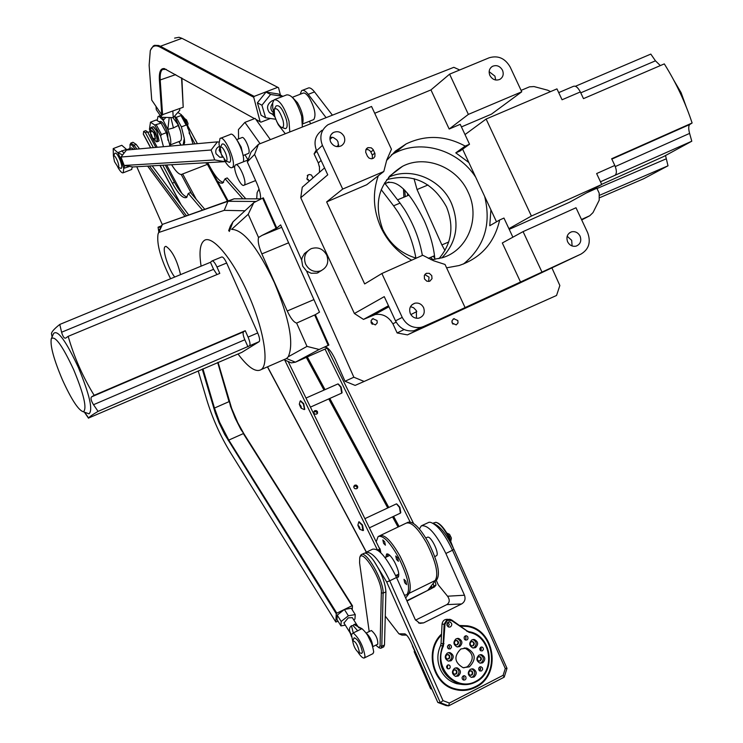 <?xml version="1.0" encoding="UTF-8"?>
<svg xmlns="http://www.w3.org/2000/svg" width="743" height="743" viewBox="0 0 743 743"><rect width="100%" height="100%" fill="white"/><g stroke="black" fill="none" stroke-linecap="round" stroke-linejoin="round"><path stroke-width="1.11" d="M441.844 257.895C456.685 242.394 459.833 224.08 451.298 202.95C440.729 179.026 410.795 166.618 388.561 177.28C411.009 166.506 441.268 179.295 451.595 203.61C459.759 224.544 456.508 242.636 441.844 257.895M416.219 258.165C401.127 253.651 389.973 244.085 382.775 229.466C372.772 201.706 379.394 180.633 402.632 166.246C425.433 154.395 457.047 167.036 468.081 192.066C480.656 217.495 468.136 250.103 442.41 257.719L431.33 259.781M496.5 221.813L490.9 209.805L489.767 225.733L499.658 219.984C494.392 242.961 480.842 258.155 459.025 265.548L446.599 267.824M411.659 260.199C398.007 252.694 387.762 241.781 380.918 227.451C373.209 210.065 372.336 192.836 378.298 175.775M463.437 264.044C484.343 246.852 491.42 224.321 484.668 196.44M410.359 313.676C412.291 317.205 415.133 318.691 418.894 318.143C423.686 316.323 425.256 312.822 423.594 307.63C421.606 304.036 418.708 302.559 414.891 303.2C410.21 305.076 408.696 308.568 410.359 313.676M416.451 318.255L416.386 310.676L413.647 307.76L410.489 306.655M567.624 241.819C569.602 245.366 572.416 246.806 576.076 246.137C580.376 244.308 581.704 240.973 580.079 236.125C578.073 232.531 575.221 231.11 571.516 231.835C567.308 233.701 566.008 237.026 567.624 241.819M572.101 245.952L571.683 240.333L567.178 236.218M424.448 278.922L426.909 281.235L429.825 281.198L432.017 278.653L431.748 275.625L429.259 273.303L426.324 273.368L424.327 275.43L424.448 278.922M428.646 281.486L429.036 277.13L424.81 274.585M489.888 75.47C492.395 79.659 495.73 80.959 499.881 79.371C503.104 77.235 503.977 74.179 502.491 70.213C499.937 65.978 496.565 64.697 492.386 66.368C489.247 68.523 488.411 71.56 489.888 75.47M495.655 80.012L494.94 76.157L489.145 71.662M330.654 141.95C333.319 146.343 336.876 147.625 341.325 145.795C344.641 143.51 345.551 140.371 344.055 136.359C341.334 131.91 337.721 130.657 333.236 132.598C330.031 134.901 329.177 138.022 330.654 141.95M338.557 146.659L337.991 141.774L336.858 139.981L333.44 137.557L330.059 137.13M686.179 106.751L681.099 92.671L673.92 80.467M391.199 320.911L390.762 320.781C386.62 315.719 381.456 313.639 375.28 314.53L363.485 319.406L354.392 313.518L310.537 218.832M344.631 292.436L344.093 291.888M319.499 172.292L319.434 166.228M417.278 329.651L580.942 254.115L513.877 285.851L407.452 334.879L439.902 319.23L414.055 330.719C405.873 331.815 399.688 328.536 395.499 320.855L384.261 296.643L354.392 313.518M475.65 177.103C458.125 149.9 421.03 138.802 394.282 153.29L391.338 154.934M407.452 334.879L397.143 332.957L392.898 323.799L390.762 320.781M332.576 133.053L331.74 133.814M342.699 189.075L383.806 171.503L386.75 159.996L391.459 149.278L371.546 106.472L327.979 124.722C321.022 129.858 319.174 136.749 322.434 145.387L342.699 189.075L326.641 201.92L364.664 283.937L381.874 273.508L402.232 317.391L395.499 320.855M449.599 74.161L468.369 114.394L521.753 91.798L510.162 67.009C505.064 58.251 498.07 55.177 489.154 57.787L449.599 74.161L430.949 89.912L374.713 113.28M319.267 166.599L318.32 162.977L314.094 153.875L316.286 150.049M310.602 219.584L300.757 197.722L327.756 174.819L316.583 150.718C313.36 142.173 315.19 135.356 322.081 130.266M386.583 160.507L395.434 151.098L406.105 143.938C425.553 134.641 445.252 135.365 465.202 146.092L455.784 152.854L468.852 162.522L462.629 149.176M397.143 332.957L404.09 329.52M388.487 305.754L363.485 319.406M541.963 272.068L523.081 231.621L576.001 207.752L587.657 232.661C591.112 242.199 588.874 249.351 580.942 254.115M520.648 282.294L502.314 242.97L523.081 231.621M512.884 237.193L503.958 218.061L499.658 219.984M465.202 146.092L469.52 144.235L460.233 124.332L449.181 129.022L430.949 89.912M383.806 171.503L366.698 184.756L326.641 201.92M465.044 307.491L445.029 264.452L433.596 260.756L422.739 255.258L381.874 273.508M424.244 326.288L420.984 327.366C412.718 328.471 406.467 325.146 402.232 317.391M581.704 219.947L589.803 215.721L581.49 219.491M521.094 90.386L529.499 86.838L534.013 86.559L547.74 90.219L550.544 91.612M314.094 153.875L316.871 151.349M329.948 139.443L332.362 137.251M367.423 156.206L369.03 158.083L371.333 158.816L373.525 158.185L374.881 156.55L374.964 153.504L373.116 149.538L371.286 147.838L367.989 147.625L365.881 149.668L365.686 152.25L367.423 156.206M468.369 114.394L449.181 129.022M300.757 197.722L302.252 187.236L324.552 167.909M589.803 215.721L593.007 212.6L599.22 200.164L599.192 193.171L596.88 188.239L586.468 192.911M465.016 134.576L486.117 119.038L531.403 216.037L601.746 184.478L569.565 202.235L509.224 229.346M490.9 209.805L468.852 162.522M521.753 91.798L491.457 114.153L461.44 126.914M469.52 144.235L460.056 151.024L455.784 152.854M372.345 158.705L372.327 155.101L370.451 151.266L368.417 149.696L365.937 149.538M592.18 189.762L593.081 189.948M531.403 216.037L508.909 228.668M558.708 92.615L573.317 86.383C575.584 85.501 577.924 87.358 580.339 91.946L562.061 99.766L556.962 88.881L486.117 119.038M580.339 91.946L583.478 98.633L664.298 63.889C675.991 82.51 685.26 102.218 692.114 123.004L611.656 158.751L614.805 165.457L596.629 173.565L601.746 184.478M575.398 86.281L650.812 54.09L655.456 60.815L660.332 65.588M692.114 123.004L689.69 124.527C688.445 125.929 688.408 128.883 689.597 133.406L691.789 141.216L663.75 156.494L601.672 184.338M691.789 141.216L615.055 175.264C616.876 173.509 616.792 170.249 614.805 165.457M438.946 258.675C451.725 243.611 454.252 226.346 446.515 206.898C432.667 181.961 412.727 172.887 386.704 179.657M308.893 180.837L308.113 179.277L307.463 179.843M313.063 177.865L311.466 175.06L309.59 174.503L308.113 174.902L306.896 178.961L309.459 180.995M452.19 323.066L456.202 324.905L458.013 322.964L457.846 320.558L453.815 318.728L452.023 320.67L452.19 323.066M452.97 324.171L451.893 321.868M372.206 322.546L372.141 324.292L372.717 323.985L372.438 322.982L371.881 322.109L371.045 322.555M371.231 323.075L375.41 324.905L377.212 322.936L377.045 320.539L372.837 318.71L371.063 320.688L371.231 323.075M305.587 264.127C303.246 257.189 305.122 252.044 311.206 248.664C317.948 246.592 323.14 248.784 326.781 255.22C329.149 262.372 327.134 267.582 320.725 270.861C314.131 272.635 309.079 270.396 305.587 264.127M307.667 251.097L304.509 253.502L302.141 257.691L301.677 260.096L302.707 266.18L306.562 271.065L311.178 273.266L316.992 273.127L321.431 270.563M248.088 153.578L248.571 153.327C251.171 151.21 244.289 135.319 241.791 137.659L236.766 139.619M244.233 185.072L244.113 185.174C240.973 188.1 232.095 167.769 235.336 165.085L235.485 164.955C238.614 161.965 247.577 182.546 244.233 185.072M434.878 259.428C433.94 247.623 430.383 234.686 424.197 220.615C409.904 191.796 397.301 179.267 386.388 183.029L385.301 183.911M430.782 259.53L429.408 257.905M551.817 267.684L559.85 285.516L556.553 295.473L364.135 381.456L353.863 377.221L345.003 381.243L335.325 359.51C331.146 350.863 327.598 346.786 324.672 347.269L328.88 345.031L319.174 349.479L295.398 362.194L291.302 362.881L284.123 359.742M201.102 266.161C199.031 252.704 199.941 244.271 203.842 240.834C211.449 233.739 232.531 258.35 247.995 293.671C263.728 328.564 269.625 364.516 261.137 369.605C255.843 372.717 248.143 367.516 238.029 354.002M319.174 349.479L306.998 346.396L288.228 356.789C294.126 343.814 289.501 319.072 274.353 282.572C257.57 247.308 243.314 229.578 231.602 229.383L248.218 214.281L253.8 202.635L263.319 197.833L276.786 228.073L276.09 228.361L262.623 198.121M62.412 379.784C53.802 359.463 50.087 345.801 51.258 338.789C54.861 335.139 62.301 345.374 73.585 369.494C83.885 394.375 87.172 408.483 83.439 411.798C78.563 410.47 71.551 399.799 62.412 379.784M51.434 338.399L53.598 333.514C57.592 329.409 65.821 340.647 78.266 367.218C89.615 394.663 93.191 410.201 89.002 413.823L86.745 413.006M353.863 377.221L306.562 271.065M301.677 260.096L254.589 154.433L258.434 144.337L453.824 67.316L459.703 69.972M260.505 199.198C260.914 195.279 259.716 190.022 256.911 183.456L247.308 161.89L254.589 154.433M328.88 345.031L315.348 314.661L319.509 312.144L280.631 224.888L276.786 228.073M364.135 381.456L355.126 385.403L345.003 381.243M258.434 144.337L251.106 151.944L247.308 161.89M228.649 230.72L230.358 226.113L233.005 221.832L253.8 202.635M281.708 227.312L261.935 235.447L276.09 228.361M315.348 314.661L296.624 323.084C293.782 322.286 290.652 318.264 287.244 311.001L261.852 253.911C258.713 246.472 257.617 241.001 258.545 237.5L248.218 214.281M328.183 345.337L314.651 314.958M286.519 358.535L295.398 362.194L327.496 347.984M238.568 138.922L238.457 129.561L244.893 122.381L260.087 143.687M235.94 164.779L248.041 159.977L244.986 154.804M414.018 178.626L417.037 189.539L441.871 244.921L444.983 250.53M403.886 197.211L403.505 188.963M261.935 235.447L258.545 237.5M306.998 346.396L296.624 323.084M244.893 122.381L255.128 118.397L270.378 139.628M237.584 140.966L241.169 147.105L242.747 154.024M284.383 359.463L286.584 358.507L288.228 356.789M212.238 260.877L221.6 257.022C222.872 256.614 224.553 258.61 226.652 263.013L257.719 332.966C259.595 337.508 260.087 340.405 259.186 341.641L241.846 352.349M241.995 352.284L88.612 418.021C89.318 416.888 92.466 414.678 98.067 411.381L259.14 341.669M257.719 332.966L248.078 337.099C249.964 341.659 250.465 344.548 249.583 345.774L249.537 345.811M248.078 337.099L245.246 330.709L94.157 395.322C82.789 376.785 74.124 357.114 68.18 336.338L219.798 273.396L216.975 267.016L226.652 263.013M217.002 274.557L213.575 269.328L210.455 262.298L211.941 260.997C213.195 260.607 214.876 262.613 216.975 267.016M210.455 262.298L59.784 324.44C54.527 328.573 51.75 331.629 51.453 333.598L52.084 336.923M232.717 356.287L232.057 356.287M599.842 195.177L668.013 165.8L643.735 178.71L599.963 197.592M84.358 412.133L88.519 418.207M98.067 411.381L93.507 404.712C91.101 400.774 90.442 398.164 91.547 396.873L94.157 395.322M68.18 336.338L65.681 338.093C64.214 338.567 62.858 336.616 61.595 332.232L59.784 324.44M245.246 330.709L243.49 331.87C242.673 333.013 243.128 335.632 244.828 339.746L247.958 346.795M91.547 396.873L243.463 331.889L91.584 396.846M665.524 155.556L668.013 165.8M422.358 255.425C419.591 239.478 413.61 224.117 404.424 209.331L400.059 203.108L393.586 205.802L397.942 212.034C407.09 226.801 413.08 242.153 415.904 258.072M292.891 97.862L297.506 102.757C302.132 111.032 303.868 117.831 302.717 123.143M313.082 119.837L313.769 119.567C316.258 115.286 314.828 108.125 309.45 98.104C306.701 93.962 304.472 92.355 302.754 93.265L292.38 97.287M300.126 94.277L301.658 90.618C303.32 89.643 305.522 90.887 308.252 94.342L326.103 117.663M381.215 189.641L393.586 205.802M310.695 123.737L309.376 121.295M308.252 94.342L314.521 91.909L332.418 115.174M384.53 182.917L400.059 203.108M314.521 91.909C311.781 88.454 309.571 87.219 307.899 88.203L302.512 90.293M432.742 259.678L430.773 257.31M405.26 196.644L404.768 190.217M407.48 193.189L407.731 195.623M433.225 256.261L434.776 258.127M159.16 231.157L159.021 229.438L159.661 229.847M180.549 274.631C177.001 259.976 172.153 250.558 166.023 246.379L165.187 246.592C161.76 248.329 168.141 268.697 174.689 277.046M256.697 198.836L257.124 192.641L259.019 189.01M158.11 233.869L160.952 226.485L162.494 224.358L234.156 198.799L260.552 198.845M158.826 232.03L158.073 227.2L160.655 227.265M256.084 201.464L227.943 201.297L234.156 198.799M170.602 278.736C160.72 259.028 156.532 244.141 158.045 234.054L162.494 224.358L227.943 201.297L224.228 210.353L244.986 210.771M159.299 232.308L224.228 210.353M126.691 149.77L131.567 147.894L133.656 149.399M184.803 216.222L147.625 166.107M135.124 149.259L133.09 146.52L134.028 145.219L136.916 149.102M129.83 148.563L130.229 144.579L131.567 144.876L133.09 146.52M136.777 166.729L162.253 224.525M149.473 165.995L186.372 215.665M129.876 145.043L130.824 143.093L134.028 145.219L136.173 144.393L132.96 142.266L131.186 142.953M188.638 214.866L152.148 165.847M139.517 148.869L136.173 144.393M504.181 677.17L503.122 675.303L449.366 703.045L448.651 705.85L440.339 702.702L437.813 702.441L446.088 705.571L448.651 705.85L504.181 677.17L507.005 668.366L453.88 549.263C446.812 534.458 440.06 525.914 433.633 523.611M421.94 525.552L428.99 522.283L430.513 522.32C437.488 524.809 444.816 534.115 452.515 550.229L453.88 549.263M425.832 537.988L427.643 537.161C431.302 536.056 439.865 554.232 436.42 555.773L436.225 555.875M463.808 626.07L459.546 625.467M441.537 634.067C424.197 650.097 432.435 684.266 454.985 689.448C462.109 691.315 468.982 690.6 475.576 687.294C501.831 675.322 495.33 629.33 467.05 625.792L459.434 625.476M447.258 625.931L447.425 622.792M360.104 556.47L361.172 554.715C366.039 549.959 384.001 581.342 383.1 593.193L381.791 646.345L381.14 648.147L379.664 647.98M383.667 646.893L384.493 644.989L385.264 616.114L398.963 633.835L401.917 635.098L406.57 635.098M460.27 626.07L466.985 626.451C494.671 629.943 501.014 674.978 475.306 686.69C468.852 689.922 462.137 690.628 455.171 688.807C433.345 683.792 425.052 650.979 441.481 635.042M453.843 689.105L458.143 689.458M384.493 644.989L381.791 646.345L380.072 645.927L378.846 647.664L375.8 645.156M366.253 632.98L371.398 630.501C375.809 634.401 377.946 638.952 377.806 644.162L377.704 644.209M507.005 668.366L505.286 668.551L452.515 550.229L445.865 553.47C436.16 533.799 427.968 524.604 421.29 525.868L419.405 528.979M503.122 675.303L505.286 668.551M436.271 580.339L438.296 584.88L447.546 596.211C450.007 599.824 449.747 602.629 446.784 604.626L415.532 620.154M449.366 703.045L442.995 700.621L389.731 580.803L396.53 577.487L415.281 619.653L419.888 623.396L423.603 622.875L461.598 603.957C464.802 601.914 465.759 599.007 464.477 595.227L445.865 553.47M412.467 645.398L412.671 645.862M435.444 697.11L412.346 645.853M437.813 702.441L411.055 642.24C408.752 637.373 406.635 634.578 404.712 633.844L398.963 633.835M396.53 577.487C386.824 557.594 378.856 548.158 372.633 549.188L366.522 552.114M365.222 553.08L365.928 552.402C372.085 551.408 380.026 560.872 389.731 580.803L386.685 581.973L440.339 702.702L442.995 700.621M458.069 690.117L462.378 689.81M386.685 581.973L373.618 560.556C381.178 572.091 385.283 582.512 385.914 591.818L385.264 616.114M373.618 560.556C369.299 554.696 366.085 552.3 363.977 553.368L361.6 554.51M380.072 645.927L381.326 592.775L383.1 593.193L385.914 591.818M369.197 631.522L359.584 562.813L359.742 557.649C362.259 547.842 382.208 580.116 381.326 592.775M366.475 633.315C370.098 636.853 372.187 641.163 372.735 646.243M414.529 650.775L414.157 651.648L414.993 651.815M430.318 687.925L414.26 651.787M414.157 651.648L414.418 652.159M430.587 688.612L431.507 689.151M168.689 117.496L171.364 117.57M162.624 117.329L163.2 120.31L165.865 117.422M272.375 114.023L269.523 112.676C266.198 108.004 267.108 104.02 272.235 100.714L273.517 100.37M274.371 115.202L272.467 114.273L273.712 112.871C270.368 110.215 270.006 107.02 272.616 103.277M169.608 145.229L169.859 145.089C171.206 143.808 171.085 140.223 169.497 134.353L167.834 129.421L169.2 117.682M179.973 141.17L180.484 140.966C181.859 139.675 181.766 136.09 180.205 130.22L178.552 125.298L173.425 127.945L167.834 129.421L163.2 120.31L158.946 116.298L160.479 115.862M289.798 131.975L288.981 121.128C284.263 106.537 279.312 99.413 274.121 99.748L272.672 102.803L272.783 108.274L275.068 117.31M302.382 127.016L301.63 116.168C296.949 101.605 291.98 94.5 286.714 94.872L275.012 99.404M254.505 118.639L164.222 68.579C160.534 68.217 158.928 72.099 159.401 80.235L161.807 114.933L151.739 100.101L149.139 65.3L150.29 50.691C152.101 45.899 155.324 44.691 159.977 47.069L253.725 97.268L260.134 121.778L255.824 119.372M159.977 47.069L160.386 46.27L158.612 45.49L154.535 45.323L153.281 45.982L150.588 49.948M161.807 114.933L183.205 107.252L181.877 78.071M166.311 69.378L162.568 69.452C160.637 70.957 159.856 74.616 160.228 80.42L162.615 115.119M260.134 121.778L260.923 122.177L270.406 118.481M266.022 92.095L270.591 94.472L282.879 96.339L278.272 93.952L266.022 92.095L257.403 102.794L261.099 115.286L265.623 117.784L275.764 119.252M253.725 97.268L254.171 96.386L277.761 87.302L278.541 87.711L280.417 95.067M174.605 38.116L179.017 37.28L181.924 38.32L160.386 46.27L254.171 96.386M156.03 106.425L156.271 109.648L161.454 117.301L161.231 114.078M172.84 111.218L173.249 117.626L161.454 117.301M179.676 108.599L179.778 110.298L173.249 117.626M181.561 77.894L183.205 107.252M257.403 102.794L261.926 105.227L265.623 117.784M270.591 94.472L261.926 105.227M181.924 38.32L277.761 87.302M157.126 120.505L158.036 116.484L160.367 115.704M174.559 116.149L178.552 125.298L172.896 117.617M276.48 120.933L278.346 124.843L285.303 133.749M159.42 122.01L159.736 121.564C162.011 120.737 164.64 124.61 167.63 133.164L167.983 140.232M274.251 109.286L276.043 106.008C279.359 104.475 282.804 109.054 286.399 119.734C287.634 125.075 287.346 128.037 285.526 128.623L284.42 128.409M180.438 131.065L175.942 119.577M282.972 120.236C284.067 125.065 283.705 127.508 281.885 127.564C279.062 126.301 276.628 122.344 274.594 115.685L274.232 109.332C276.814 107.224 279.721 110.865 282.972 120.236M343.972 623.033L348.235 617.879L352.34 617.665L357.903 626.516M349.674 632.154L351.411 634.596C348.82 630.723 348.848 627.77 351.485 625.755L353.046 625.541L353.965 624.538C355.581 623.6 357.142 624.64 358.618 627.659L361.934 628.662L353.965 624.538M351.485 625.755L353.241 632.952L361.934 628.662C368.259 634.373 372.187 642.156 373.71 652.029L372.856 653.701M352.749 641.33L351.411 634.596L353.241 632.952C359.519 638.701 363.438 646.503 365.008 656.366L364.358 657.936C363.002 658.502 360.903 656.636 358.052 652.317M198.214 370.887L206.693 399.567C212.405 418.244 220.234 435.751 230.172 452.106L335.845 622.04L336.254 613.737L224.618 434.311L218.944 422.47L215.21 412.746L202.263 369.141M213.724 408.074L214.467 408.046L202.932 368.853M217.68 362.491L229.039 401.647L214.467 408.046L219.603 422.219L228.788 440.088L228.277 440.645M336.254 613.737L336.811 613.17L228.788 440.088L243.332 433.596L351.959 605.777L344.39 609.464L337.238 615.139L337.016 619.588L340.953 625.912L345.291 625.132M338.046 621.241L335.845 622.04M336.811 613.17L344.39 609.464L348.365 615.789L341.186 621.473L340.953 625.912M229.327 401.22L230.479 406.235L235.178 418.179L240.918 429.547L243.862 433.689L237.816 422.804L231.63 408.279L218.061 362.324M337.238 615.139L341.186 621.473M352.228 609.789L352.479 605.814L243.862 433.689M353.789 619.959L354.959 619.03L355.247 614.582L351.281 608.276L344.399 609.464M351.959 605.777L352.479 605.814M355.247 614.582L348.365 615.789M361.507 653.366L362.473 652.308C360.643 643.958 357.857 639.11 354.132 637.773L352.823 640.865C355.516 641.274 357.68 644.905 359.296 651.778L358.581 652.595C355.563 650.06 353.622 646.289 352.749 641.274L352.823 640.865M372.336 645.008L367.191 634.392M219.371 146.408C216.278 147.848 215.173 150.29 216.055 153.745L219.752 157.228L222.584 157.2M220.857 152.984L219.166 150.346L219.724 148.052M121.898 159.429L121.508 160.46L122.614 161.315M117.84 167.259C120.245 171.503 122.047 173.333 123.254 172.757L123.709 168.364L121.508 160.46L117.775 152.659L122.604 154.962M131.446 169.562L132.486 166.896M129.579 166.395L123.709 168.364L124.861 165.587M124.183 165.475L214.736 159.94L224.702 161.677L132.839 166.952L124.183 165.475L120.988 157.014L211.086 150.012L217.43 141.857L218.897 142.117M214.736 159.94L211.086 150.012M120.988 157.014L126.477 150.04L217.43 141.857M222.463 156.959L221.135 153.838M224.117 159.624L225.872 162.671C228.593 166.757 230.72 168.373 232.243 167.528C237.463 164.714 224.562 134.158 219.984 138.495L218.99 143.901L220.123 149.566M126.486 150.04L126.412 149.324L126.83 150.012M220.216 147.653C221.498 146.027 223.374 148.098 225.844 153.875C227.367 158.547 227.395 160.962 225.909 161.12L221.265 154.191L220.216 147.653L221.943 144.207C223.81 142.981 226.197 145.851 229.113 152.817C230.962 158.352 231.119 161.519 229.596 162.318L228.835 162.178M243.314 161.853C245.589 154.609 234.045 130.657 230.163 134.529L220.643 138.244M113.586 148.451L121.796 145.294L126.412 149.324L117.775 152.659L113.196 148.6L113.41 156.123M113.438 156.03L114.877 153.272C116.149 152.529 117.951 154.953 120.282 160.544C121.898 165.141 122.196 167.751 121.174 168.382L120.747 168.308M242.181 151.869L241.131 147.857L238.642 142.935M117.635 161.417C118.954 165.234 119.121 167.221 118.146 167.398L114.496 161.64L113.428 156.067C114.292 155.055 115.694 156.838 117.635 161.417M480.767 647.227L479.802 648.574L479.987 649.949L480.962 650.868L482.458 650.794L483.424 649.438L483.229 648.063L482.253 647.144L480.767 647.227M465.137 636.008L464.171 637.122L464.282 639.017L465.359 640.029L466.994 639.937L467.96 638.822L467.849 636.927L466.762 635.924L465.137 636.008M448.531 644.887L447.453 646.364L447.648 647.887L448.716 648.908L450.388 648.834L451.465 647.339L451.27 645.825L450.193 644.803L448.531 644.887M463.158 675.954L462.09 677.412L462.257 678.916L463.613 680.077L465.016 679.901L465.972 678.805L465.917 676.929L464.886 675.898L463.158 675.954M463 679.799L464.161 677.904L463.195 675.935M479.727 666.973L478.771 668.078L478.845 669.945L479.885 670.975L481.585 670.91L482.644 669.434L482.458 667.929L481.074 666.787L479.727 666.973M460.864 648.964C453.611 656.236 454.354 662.477 463.093 667.688L469.297 666.87C476.569 659.422 475.734 653.171 466.799 648.1L460.864 648.964M463.734 667.818L467.319 666.777C474.573 659.347 473.746 653.116 464.821 648.063L464.18 647.952M479.012 655.075C475.882 658.252 476.226 660.954 480.034 663.174L482.662 662.821C485.792 659.608 485.439 656.905 481.594 654.704L479.012 655.075M479.978 663.165L481.185 662.756C484.297 659.589 483.962 656.896 480.164 654.676M470.421 669.257C467.301 672.396 467.607 675.099 471.35 677.365L474.08 677.022C477.21 673.855 476.876 671.143 473.096 668.904L470.421 669.257M471.313 677.356L472.613 676.929C475.724 673.79 475.418 671.096 471.675 668.839M454.605 668.245C451.465 671.384 451.763 674.087 455.505 676.371L458.264 676.028C461.403 672.861 461.087 670.149 457.307 667.892L454.605 668.245M455.505 676.371L456.834 675.944C459.963 672.786 459.648 670.075 455.877 667.827L457.307 667.892M447.416 652.986C444.258 656.162 444.583 658.874 448.4 661.121L451.075 660.768C454.242 657.564 453.899 654.852 450.044 652.623L447.416 652.986M448.419 661.131L449.664 660.713C452.821 657.518 452.478 654.806 448.633 652.586L450.044 652.623M456.081 638.822C452.924 642.026 453.276 644.738 457.159 646.949L459.741 646.577C462.908 643.327 462.536 640.624 458.617 638.441L456.081 638.822M457.159 646.949L458.301 646.549C461.468 643.317 461.097 640.605 457.186 638.432L458.617 638.441M471.861 639.89C468.712 643.104 469.074 645.806 472.957 648.007L475.511 647.627C478.659 644.385 478.278 641.683 474.359 639.509L471.861 639.89M472.919 647.998L474.043 647.608C477.182 644.385 476.82 641.692 472.938 639.509M448.224 622.123C446.255 624.129 446.497 625.792 448.948 627.129L450.472 626.888C452.431 624.872 452.19 623.201 449.729 621.882L448.224 622.123M447.592 665.078L446.617 666.415L446.775 667.781L448.02 668.839L449.283 668.672L450.165 667.669L450.1 665.969L449.153 665.022L447.592 665.078M451.716 620.637L469.056 632.358C491.039 636.008 496.101 670.864 476.049 681.201C456.397 692.569 432.807 667.242 443.404 646.057L445.001 624.204L447.379 620.331L451.716 620.637L451.846 620.089L449.868 619.263L446.887 619.736L444.165 624.157L443.153 643.652L442.633 645.751L440.515 645.713C436.986 653.691 436.986 661.707 440.534 669.759C444.082 676.929 449.506 681.582 456.787 683.699L462.174 684.47M443.404 646.057L442.633 645.751C436.847 663.936 442.289 676.641 458.96 683.857C464.932 685.362 470.644 684.674 476.105 681.786C497.011 671.672 491.662 634.866 468.935 631.708L467.059 630.9L466.938 631.448M471.276 641.72C469.622 643.401 469.817 644.813 471.851 645.955L473.18 645.76C474.823 644.07 474.628 642.658 472.585 641.525L471.276 641.72M471.944 645.973L472.641 645.751C474.294 644.07 474.099 642.658 472.056 641.525L471.954 641.506M478.408 656.877L477.312 658.391L477.517 659.942L478.594 660.991L480.312 660.917L481.408 659.394L481.204 657.843L480.117 656.793L478.408 656.877M479.04 661.121L480.368 660.416L480.916 658.976L480.47 657.49L479.133 656.645M469.836 671.031L468.852 672.164L468.917 674.077L469.975 675.146L471.74 675.081L472.724 673.947L472.659 672.025L471.591 670.966L469.836 671.031M470.421 675.285L471.796 674.579L472.362 673.149L471.926 671.663L470.616 670.799M454.047 670.028L453.054 671.161L453.119 673.074L454.521 674.272L455.961 674.087L456.945 672.954L456.88 671.031L455.821 669.963L454.047 670.028M454.632 674.291L456.026 673.585L456.592 672.155L456.165 670.669L454.837 669.796M446.877 654.806L445.884 655.939L445.958 657.871L447.045 658.93L448.791 658.865L449.784 657.722L449.701 655.781L448.614 654.732L446.877 654.806M447.518 659.069L448.865 658.363L449.431 656.923L448.986 655.428L447.62 654.574M455.533 640.652C453.88 642.333 454.066 643.744 456.1 644.896L457.437 644.701C459.09 643.011 458.895 641.599 456.852 640.457L455.533 640.652M456.211 644.915L456.917 644.692C458.57 643.011 458.375 641.599 456.341 640.457L456.221 640.438M480.591 650.654L480.619 647.32M465.09 639.89L466.14 637.977L465.062 636.054M448.475 648.778L449.58 646.856L448.503 644.896M479.579 670.799L480.675 668.941L479.709 666.982M451.846 620.089L467.059 630.9M448.103 626.795L449.255 624.501L448.001 622.253M447.407 668.551L447.537 665.115M448.066 619.3L447.732 619.309C444.49 619.151 442.596 620.776 442.048 624.194L441.036 643.624L443.989 643.698M479.411 670.678L480.656 668.514M481.427 649.261L480.572 647.348M440.515 645.713L441.036 643.624M353.798 486.377L356.315 486.052L357.309 488.309M354.81 485.179L353.817 486.303L353.928 487.696L354.959 488.718L356.724 488.736L357.708 487.612L357.597 486.228L356.231 485.068L354.81 485.179M313.695 412.031L316.212 411.557L317.307 413.591M314.753 410.647L313.713 411.919L313.927 413.21L314.939 414.12L316.62 414.12L317.558 413.173L317.456 411.566L316.434 410.656L314.753 410.647M147.838 132.449L150.123 131.576M406.997 601.022L434.516 586.924L436.002 585.038L433.828 586.106L433.178 583.404M430.448 586.914L431.367 588.623L433.828 586.106M187.784 125.883L197.415 143.659M207.715 162.652L210.631 168.039C215.637 177.038 219.965 181.849 223.624 182.462M217.42 181.162L220.216 183.001L222.51 183.196L225.083 178.794L227.228 177.939L245.803 198.818M327.217 348.133L413.572 523.481M435.036 581.017L436.002 585.038M189.047 132.923L194.982 143.873M325.081 349.201L410.108 521.957M225.083 178.794L242.85 198.818M143.371 134.26L143.603 131.446L145.73 130.629L147.513 131.845L155.826 147.402M147.513 131.845L145.377 132.663L153.364 147.625M162.773 165.234L172.339 183.168L174.484 182.323C179.397 191.304 183.595 196.189 187.069 196.988M145.377 132.663L143.603 131.446M284.708 360.002L377.425 549.95M172.339 183.168C178.431 194.146 183.168 198.92 186.558 197.471L188.304 193.431L202.412 210M165.28 165.085L174.484 182.323M188.304 193.431L190.477 192.567L204.687 209.201M288.145 361.497L379.719 549.021L379.097 551.176M431.367 588.623L406.848 600.688L427.727 590.416L435.584 580.32L409.207 593.276L405.659 598.013M178.914 141.579L180.846 145.145M377.574 550.052L379.719 549.021M185.156 118.926L186.53 119.92L188.035 123.57L187.682 125.409M182.518 115.862L185.62 119.809L187.988 128.799M181.914 115.657L185.444 119.79L187.933 128.548M155.417 138.941L154.321 132.904L151.841 130.61M154.767 139.052L155.352 138.709L153.912 133.062L151.693 130.666L150.653 132.626L150.476 133.889L152.036 137.641L150.476 133.889M151.266 134.288L152.204 137.074L150.95 135.467L150.736 134.139L151.266 134.288M152.157 136.74L151.683 136.926M151.711 135.17L150.95 135.467M153.56 138.681L156.281 141.727C157.748 140.901 157.21 137.566 154.646 131.715C152.733 128.149 151.405 126.969 150.671 128.177L150.903 131.92M156.132 141.69L157.014 141.774C157.934 140.121 157.228 136.712 154.888 131.539L151.089 127.443L150.745 128.01M158.473 141.207L159.021 140.678L156.606 130.879L153.244 126.7L151.34 127.35M159.058 140.548L156.801 130.889L153.69 126.886M156.374 124.982L161.51 134.548L166.293 132.709L161.147 123.152L154.693 124.991L150.476 122.186L149.454 129.208L150.55 133.071M176.24 117.366L181.385 126.886L186.131 125.056L180.976 115.546L176.24 117.366L174.596 116.317M161.51 134.548L160.618 136.043L154.693 124.991M180.976 115.546L181.422 114.747L187.375 125.725L186.131 125.056M150.476 122.186L156.299 119.957L161.147 123.152M181.859 193.366L166.701 165.011M157.219 147.272L152.111 137.715M179.091 141.504L181.051 145.126M191.703 193.997L181.255 174.521C178.682 174.261 175.469 170.992 171.624 164.723M163.46 146.715L160.618 136.043M227.386 201.186L207.418 164.333L208.086 163.943L205.272 162.791M193.031 144.049L187.375 125.725M208.086 163.943L228.129 200.926M177.837 112.472L181.422 114.747M181.255 174.521L207.418 164.333M182.713 174.076L196.291 199.375M166.293 132.709L170.11 146.111M183.772 144.885L184.673 142.507L184.292 138.504L181.385 126.886M409.207 593.276C412.059 586.478 408.984 574.079 399.985 556.07C391.347 540.96 384.623 534.18 379.803 535.74C384.623 534.18 391.347 540.96 399.985 556.07C409.672 575.723 412.486 588.372 408.427 594.01L407.879 594.279M434.757 581.082C439.067 575.333 436.373 562.702 426.686 543.17C418.003 528.18 411.158 521.512 406.142 523.165C411.158 521.512 418.003 528.18 426.686 543.17C435.686 561.058 438.658 573.438 435.584 580.32M405.845 581.193L403.978 579.317L404.731 582.726L406.597 584.611L405.845 581.193M379.153 550.721L380.806 552.3L380.044 548.901L378.874 547.303M384.642 541.749L382.84 539.929L383.602 543.374L385.403 545.186L384.642 541.749M397.616 557.872L395.768 556.015L396.53 559.47L398.378 561.327L397.616 557.872M396.409 577.218L398.034 577.339C399.65 575.073 398.527 570.02 394.672 562.2C391.227 556.145 388.533 553.424 386.592 554.027L385.84 557.269M387.725 553.934L387.502 556.461M404.396 595.171L406.755 594.837C410.805 589.199 407.981 576.549 398.285 556.888C389.657 541.768 382.933 534.988 378.131 536.539L376.181 541.777M396.474 575.203L398.582 576.614M435.844 580.552L436.41 580.264C440.729 574.515 438.045 561.884 428.358 542.362C419.674 527.372 412.82 520.713 407.786 522.375L406.792 522.858M342.096 392.648L341.139 387.075L338.427 384.103M341.687 393.131L340.712 387.14L337.991 383.908L305.995 398.053M400.802 512.596L399.845 507.265L396.873 504.023M400.412 513.116L399.446 507.385L396.465 503.856L364.887 518.66M363.485 530.372L362.482 524.93L359.027 521.716M362.779 530.567L362.064 525.134L358.758 521.985M360.114 529.267L357.94 524.93L360.114 529.267M359.11 528.254L358.2 525.459L359.77 527.595L359.853 528.747L359.11 528.254L359.798 527.929M359.092 526.23L358.284 526.611M304.751 409.374L303.729 403.681L300.553 400.746M304.036 409.542L304.565 409.384L303.311 403.876L300.311 400.932M301.482 408.176L299.355 403.941L301.482 408.176M300.534 407.275L299.615 404.452L301.11 406.44L301.231 407.666L300.534 407.275L301.166 406.997M300.543 405.316L299.726 405.669M453.193 547.749L448.828 536.687C444.685 528.914 440.813 524.261 437.209 522.738M432.835 523.211L435.955 522.292C439.717 523.471 443.877 528.319 448.438 536.817L452.134 545.557M447.806 534.774L449.794 538.647M446.887 533.177L449.339 536.4L450.667 540.598M446.775 532.991L449.543 534.356L451.391 538.062L450.843 541.006M372.197 315.45L388.793 306.413M416.804 311.549L410.851 314.595M396.149 322.128L392.898 323.799M318.32 162.977L321.115 160.497M336.793 146.612L338.724 144.894M316.583 150.718L322.434 145.387M370.896 152.018L373.357 149.993M374.788 153.086L372.327 155.101M615.055 175.264L600.483 181.794L614.944 175.329M689.745 124.49L611.833 159.113M580.757 92.829L655.456 60.815M615.278 166.562L689.597 133.406M233.005 221.832L229.355 231.435M288.618 242.803L261.852 253.911M287.244 311.001L313.917 299.605M441.871 244.921L448.744 241.977M417.037 189.539L427.977 184.998M93.507 404.712L244.828 339.746M213.575 269.328L61.595 332.232M597.019 188.536L666.174 158.844M158.278 227.144L161.157 225.983M464.477 595.227L447.546 596.211M405.548 634.216L404.526 633.825M418.532 622.978L423.603 622.875M446.784 604.626L461.598 603.957M431.311 688.538L430.559 688.482M159.401 80.235L175.682 74.616M173.425 127.945L170.927 117.803M357.764 630.881L353.046 625.541M127.972 166.126L128.065 167.026M121.889 150.653L123.914 153.29M442.048 624.194L445.001 624.204M468.935 631.708L469.056 632.358M432.352 587.992L431.228 585.911M399.102 526.527L393.595 516.357M388.738 507.385L329.799 398.443M325.007 389.592L307.351 356.965M366.42 552.151L267.554 366.81M181.088 204.715L160.107 165.383M150.755 147.857L143.269 133.824M306.32 357.411L323.967 390.047M328.759 398.907L387.697 507.878M392.545 516.849L398.053 527.028M183.122 144.941L184.292 138.504M402.632 166.246L389.443 176.258M374.453 314.642L388.951 306.757M394.282 153.29L406.105 143.938M414.055 330.719L420.984 327.366M412.012 304.723L414.891 303.2M569.407 232.921L571.516 231.835M425.293 274.037L426.779 273.201M490.77 67.669L492.386 66.368M331.239 134.437L333.236 132.598M366.401 148.786L367.553 147.82M611.833 159.123L689.69 124.527M243.072 155.556L248.45 153.429M244.113 185.174L255.629 180.558M283.928 359.658L291.302 362.881M307.221 175.692L308.113 174.902M453.072 319.137L454.177 318.608M371.974 319.258L373.209 318.589M320.725 270.861L317.772 272.867M388.923 181.989L386.388 183.029M261.137 369.605L286.584 358.507M249.583 345.774L259.186 341.641M88.612 418.021L84.628 412.235M51.453 333.598L52.149 336.774M83.439 411.798L89.002 413.823M409.04 195.075L397.551 199.848M302.735 123.914L313.769 119.567M434.525 255.703L428.339 258.36M165.187 246.592L165.708 246.388M158.213 227.144L161.175 225.956M467.05 625.792L462.713 625.847M381.14 648.147L383.834 646.8M455.171 688.807L452.348 688.585M378.846 647.664L380.416 648.267M405.334 634.085L404.712 633.844M359.742 557.649L360.244 556.024M372.856 646.624L377.806 644.162M414.195 651.76L430.503 688.473M274.929 116.911L272.467 114.283L269.523 112.676M169.859 145.089L180.484 140.966M164.983 68.96L164.222 68.579M162.568 69.452L164.658 68.672M272.653 107.159L272.783 108.274M158.556 116.289L160.312 115.62M285.526 128.623L281.885 127.564M373.042 653.608L364.358 657.936M343.851 622.829L350.129 632.887L351.55 636.705M361.822 653.403L358.581 652.595M123.254 172.757L131.836 169.413M222.51 157.052L219.752 157.228M222.185 156.392L222.436 156.894M220.03 149.222L220.142 149.77M232.243 167.528L234.779 166.516M229.596 162.318L225.909 161.12M121.174 168.382L118.146 167.398M456.787 683.699L458.96 683.857M481.306 647.042L481.938 647.051M465.685 635.813L466.409 635.813M449.097 644.683L449.84 644.701M463.836 675.731L464.542 675.777M480.377 666.759L481.074 666.787M464.821 648.063L466.799 648.1M480.219 654.667L481.594 654.704M471.712 668.83L473.096 668.904M472.966 639.5L474.359 639.509M448.818 621.9L449.729 621.882M448.168 664.892L448.837 664.92M472.056 641.525L472.585 641.525M479.226 656.663L479.764 656.682M470.709 670.818L471.238 670.845M454.948 669.815L455.468 669.842M447.75 654.602L448.261 654.611M456.341 640.457L456.852 640.457M143.297 134.13L150.625 147.866M159.968 165.392L180.586 204.046M267.434 366.856L366.299 552.207M152.036 137.641L155.027 139.099M157.014 141.774L158.723 141.114M406.142 523.165L380.425 535.443M406.755 594.837L408.427 594.01M378.754 536.242L379.803 535.74M435.129 580.896L436.41 580.264M341.826 393.066L310.416 407.118M400.514 513.069L369.382 527.855M358.804 521.892L357.829 525.338M359.696 529.211L363.002 530.586M300.116 401.211L299.271 404.303M301.045 408.158L304.286 409.569M389.815 555.346L385.069 557.64M398.787 574.079L395.675 575.602M434.785 556.572L436.42 555.773"/></g></svg>
